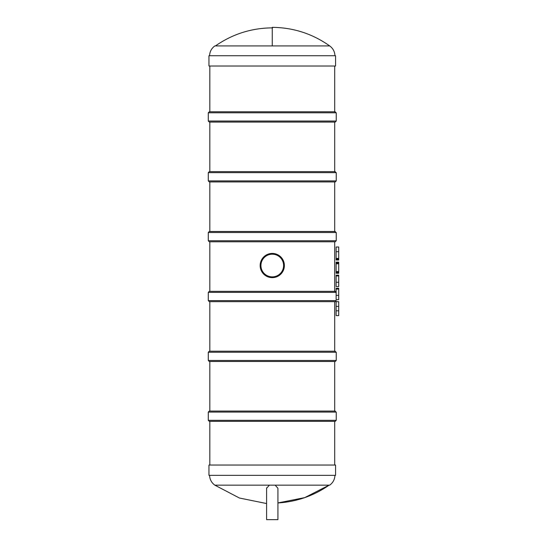 <?xml version="1.0" encoding="UTF-8"?>
<svg xmlns="http://www.w3.org/2000/svg" width="547" height="547" viewBox="0 0 547 547"><rect width="100%" height="100%" fill="white"/><g stroke="black" fill="none" stroke-linecap="round" stroke-linejoin="round"><path stroke-width="0.82" d="M334.696 465.046L334.696 421.361M336.241 412.089L336.241 420.335L208.284 420.335L208.284 412.089L336.241 412.089L334.696 411.064L334.696 361.505M336.241 352.234L336.241 360.473L208.284 360.473L208.284 352.234L336.241 352.234L334.696 351.201L334.696 301.65M336.241 292.372L334.696 291.346L334.696 241.788M336.241 232.516L336.241 240.755L208.284 240.755L208.284 232.516L336.241 232.516L334.696 231.484L334.696 181.932M336.241 172.661L336.241 180.9L208.284 180.9L208.284 172.661L336.241 172.661L334.696 171.628L334.696 122.07M336.241 112.798L336.241 121.044L208.284 121.044L208.284 112.798L336.241 112.798L334.696 111.773L334.696 66.023M266.594 487.835L266.594 519.65L277.931 519.65L277.931 488.273L275.168 485.162L329.691 485.162C333 482.721 334.75 479.452 334.949 475.35M268.454 485.162L214.834 485.162L269.356 485.162L266.594 488.293M275.168 485.162L269.356 485.162L275.168 485.162M208.954 475.35L335.571 475.35L335.571 465.046L208.954 465.046L208.954 475.35M329.691 45.914L272.262 45.914L272.262 27.35C293.336 27.562 312.481 33.75 329.691 45.914C333 48.348 334.75 51.623 334.949 55.726M272.262 45.914L214.834 45.914C211.532 48.348 209.774 51.623 209.576 55.726M335.571 55.726L208.954 55.726L208.954 66.023L335.571 66.023L335.571 55.726M335.215 351.201L209.316 351.201L209.829 351.201L209.829 301.65M336.241 360.473L335.215 361.505L209.316 361.505L208.284 360.473M335.215 291.346L209.316 291.346L209.829 291.346L209.829 241.788M335.215 301.65L209.316 301.65L208.284 300.618L336.241 300.618L335.215 301.65M335.215 411.064L209.316 411.064L209.829 411.064L209.829 361.505M336.241 420.335L335.215 421.361L209.316 421.361L208.284 420.335M335.215 171.628L209.316 171.628L209.829 171.628L209.829 122.07M336.241 180.9L335.215 181.932L209.316 181.932L208.284 180.9M283.449 260.898A12.102 12.102 0 0 1 270.69 277.541A12.102 12.102 0 0 1 262.656 258.17A12.102 12.102 0 0 1 283.449 260.898M282.97 261.097A11.59 11.59 0 0 1 270.758 277.028A11.59 11.59 0 0 1 263.066 258.485A11.59 11.59 0 0 1 282.97 261.097M260.933 265.534A11.33 11.33 0 0 1 277.931 255.722A11.33 11.33 0 0 1 277.931 275.353A11.33 11.33 0 0 1 260.933 265.534M335.215 111.773L209.316 111.773L209.829 111.773L209.829 66.023M336.241 121.044L335.215 122.07L209.316 122.07L208.284 121.044M335.215 231.484L209.316 231.484L209.829 231.484L209.829 181.932M336.241 240.755L335.215 241.788L209.316 241.788L208.284 240.755M329.075 45.914L215.45 45.914C232.625 34.003 251.661 27.986 272.556 27.863M277.931 502.939A98.904 98.904 0 0 0 329.075 485.162L304.741 497.62L277.931 502.939A98.904 98.904 0 0 0 329.075 485.162L276.078 485.162M336.138 259.189L336.138 260.023L338.716 260.023L338.716 259.189L336.138 259.189L336.138 247.005L338.716 247.005L338.716 251.702L336.138 251.702M338.716 259.189L338.716 251.702M338.716 272.454L336.138 272.454L336.138 273.254L338.716 273.254L338.716 263.804L336.138 263.777L336.138 262.136L338.716 262.136L338.716 262.936L336.138 262.936M336.138 272.454L336.138 263.804L338.716 263.777L338.716 262.936M338.716 271.613L336.138 271.613M336.138 263.804L338.716 263.804M338.716 282.252L338.716 275.162L336.138 275.162L338.716 275.162L336.138 275.162L336.138 286.566L338.716 286.566L338.716 282.252L336.138 282.252M338.716 275.162L336.138 275.162M336.241 299.667L338.716 299.667L338.716 288.269L336.138 288.269L338.716 288.269L336.138 288.269L336.138 299.667M338.716 295.353L336.138 295.353M338.716 288.269L336.138 288.269M336.138 310.812L338.716 310.812L338.716 315.612L336.138 315.612L336.138 301.705L338.716 301.705L338.716 306.395L336.138 306.395M338.716 310.812L338.716 306.395M336.138 292.372L208.284 292.372L208.284 300.618M338.716 258.389L336.138 258.389M338.716 262.977L336.138 262.977M338.716 272.413L336.138 272.413M338.716 271.585L336.138 271.585M338.716 275.962L336.138 275.962M338.716 289.069L336.138 289.069M209.829 465.046L209.829 421.361M209.576 475.35C209.774 479.452 211.532 482.721 214.834 485.162L239.415 498.016L266.594 503.548M208.284 352.234L209.316 351.201M208.284 292.372L209.316 291.346M208.284 412.089L209.316 411.064M208.284 172.661L209.316 171.628M208.284 112.798L209.316 111.773M208.284 232.516L209.316 231.484"/></g></svg>
